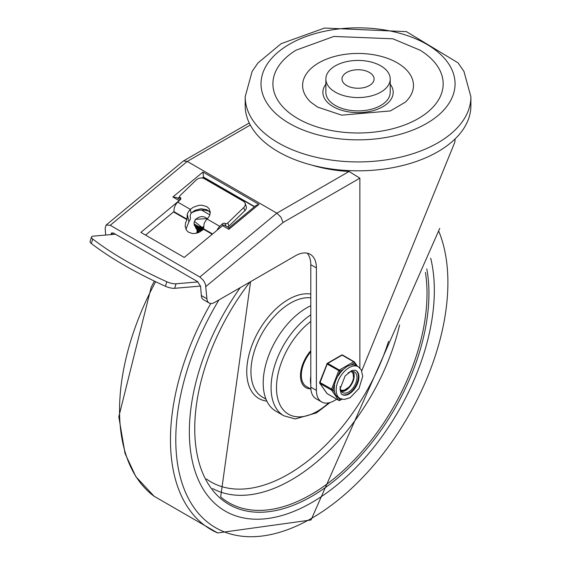 <?xml version="1.0" encoding="UTF-8"?>
<svg xmlns="http://www.w3.org/2000/svg" width="561" height="561" viewBox="0 0 561 561"><rect width="100%" height="100%" fill="white"/><g stroke="black" fill="none" stroke-linecap="round" stroke-linejoin="round"><path stroke-width="0.84" d="M297.842 118.595A85.132 49.151 180 0 1 295.942 50.224L333.872 36.444L392.875 38.793L420.147 50.224A85.132 49.151 180 0 1 417.265 119.149A85.132 49.151 180 0 1 297.842 118.595M310.752 102.158A55.434 32.005 180 0 1 322.056 61.114A55.434 32.005 180 0 1 394.032 61.114A55.434 32.005 180 0 1 405.337 102.158L390.372 110.931L341.663 115.152L317.498 107.06L310.752 102.158M390.218 84.164A35.14 20.287 180 0 1 377.876 109.079A35.14 20.287 180 0 1 333.192 106.674A35.14 20.287 180 0 1 325.871 84.164M390.218 78.996L390.218 92.327A32.173 18.576 180 0 1 370.358 109.486A32.173 18.576 180 0 1 335.296 105.461A32.173 18.576 180 0 1 325.871 92.327L325.871 78.996A32.173 18.576 0 0 0 335.296 92.123A32.173 18.576 0 0 0 370.358 96.155A32.173 18.576 0 0 0 390.218 78.996A32.173 18.576 0 0 0 358.044 60.42A32.173 18.576 0 0 0 325.871 78.996M245.192 96.773L245.192 105.664A112.852 65.153 0 0 0 358.044 170.817A112.852 65.153 0 0 0 470.896 105.664L470.896 96.773A112.852 65.153 0 0 1 401.227 156.968A112.852 65.153 0 0 1 278.249 142.845A112.852 65.153 0 0 1 245.192 96.773L252.12 71.443L257.941 62.972L281.152 43.667L324.56 28.05L406.445 31.64L458.057 62.867L463.94 71.387L470.896 96.773M369.383 72.446A16.038 9.257 0 0 0 351.908 70.441A16.038 9.257 0 0 0 342.007 78.996A16.038 9.257 0 0 0 358.044 88.252A16.038 9.257 0 0 0 374.082 78.996A16.038 9.257 0 0 0 369.383 72.446M361.768 370.835L454.803 142.228L455.146 138.869M105.692 235.059L105.145 228.264L106.141 225.024L110.251 225.291L199.849 277.015L203.447 280.388L205.466 284.224L206.925 298.768A10.89 6.29 120 0 0 209.155 302.989L203.552 299.756A10.89 6.29 -60 0 1 201.329 295.535L200.593 286.327L197.542 281.608L113.546 233.11L111.492 232.983L110.994 234.603L113.07 232.878M210.291 212.949L208.804 211.076L206.637 209.695L200.943 208.748L194.835 210.375L191.105 213.243A14.845 10.203 168 0 1 209.141 211.399M145.579 235.101L174.05 211.49M106.141 225.024L183.468 160.944L187.248 161.435L276.846 213.166L280.984 217.24L283.053 222.514L359.867 178.167L359.867 367.96M311.979 165.144A98.995 57.152 0 0 0 349.054 171.477L359.867 178.167M228.867 229.323L258.958 204.365L202.963 172.038L172.872 196.988L179.169 200.628L140.874 232.387L184.267 257.443L222.57 225.683L228.867 229.323L229.035 227.836L224.498 225.22A2.966 1.718 120 0 0 222.57 225.683M316.397 267.927L316.397 390.379A25.245 14.572 120 0 0 321.621 401.935L316.025 398.703A25.245 14.572 -60 0 1 310.794 387.146L310.794 264.694L316.397 267.927A29.698 17.146 120 0 0 310.247 254.329A29.698 17.146 120 0 0 295.395 255.802L214.597 302.449A10.89 6.29 120 0 1 209.155 302.989M307.176 253.172A29.698 17.146 -60 0 1 310.794 264.694M321.621 401.935A25.245 14.572 120 0 0 334.244 400.687L336.754 399.236M172.872 196.988L176.568 197.549L180.284 199.695M179.169 200.628A2.966 1.718 -60 0 1 179.688 200.27M202.963 172.038L203.531 177.409L254.392 206.778M258.958 204.365L255.942 205.494L228.993 227.843M178.153 198.461L179.772 197.114M202.703 178.096L203.531 177.409M197.121 233.032L196.708 232.128M201.49 210.052L209.898 214.905M201.294 230.255L201.658 229.912M202.619 229.183L203.398 228.72M198.131 229.358L203.313 228.909M202.675 229.295L201.497 230.227M201.35 230.375L200.782 231.006M200.691 231.125L200.326 231.637M200.957 229.561L201.932 228.727M202.283 228.488L203.285 227.913M202.339 228.6L201.161 229.533M200.347 230.431L199.975 230.971M199.954 229.624L200.48 229.007M200.614 228.874L201.595 228.039M201.995 227.913L200.817 228.846M200.67 228.986L200.102 229.624M200.011 229.744L199.632 230.283M199.043 231.504L198.917 231.917M198.889 232.009L198.811 232.401M200.333 228.299L199.765 228.93M199.674 229.049L199.295 229.589M198.706 230.809L198.573 231.23M198.552 231.321L198.475 231.707M197.802 232.107L198.145 232.682M197.465 231.413L198.356 232.598M196.673 229.084L196.673 228.727M196.673 228.657L196.708 228.285M196.715 228.208L196.785 227.815M196.862 227.85L196.785 228.243M196.771 228.32L196.736 228.699M196.729 228.769L196.729 229.126M196.974 230.368L197.121 230.725M196.434 227.633L196.392 228.004M196.392 228.082L196.392 228.439M195.999 227.696L195.992 227.345M196.055 227.387L196.048 227.745M196.048 228.53L195.838 227.92M195.957 228.292L196.105 228.65M202.724 229.947L195.712 227.836L195.501 227.226M195.558 227.486L195.417 226.84M195.621 227.598L202.479 230.15M197.591 229.253L203.454 228.993M203.299 228.075L194.905 226.16M194.94 226.216L203.313 228.208M206.925 219.218L206.967 219.302A6.928 5.273 -26.1 0 0 206.925 219.218A6.928 5.273 -26.1 0 0 205.186 217.395A6.928 5.273 -26.1 0 0 195.796 219.435A6.928 5.273 -26.1 0 0 194.478 225.305A6.928 5.273 -26.1 0 0 203.306 226.847M194.478 225.305L194.751 225.88L203.278 227.366M201.743 230.185L202.205 229.772M195.796 219.435L195.242 219.316L195.621 219.632M195.242 219.316L207.647 218.601M203.355 228.523L194.492 221.427M204.779 217.184L207.521 218.741M203.384 229.351L194.078 223.867M206.336 218.334L207.318 218.944M201.855 230.634L194.323 224.954M200.522 231.525L194.653 225.676M199.428 232.121L195.039 226.16M198.58 232.513L195.445 226.581M197.949 232.759L195.887 226.925M197.521 232.906L196.378 227.219M197.262 232.99L196.918 227.471M197.156 233.025L197.528 227.668M197.184 233.018L198.229 227.815M190.305 209.463L193.314 207.24L198.601 205.382L202.219 205.235L206.883 206.679L209.036 208.615L210.305 212.24L209.555 215.775L207.1 219.162A7.917 4.572 120 0 0 204.078 223.86L203.51 229.239L199.036 232.31L195.726 233.376L192.486 233.544L188.342 232.1L186.413 230.122L185.186 226.462L185.502 223.082L186.939 219.674L187.276 214.162A7.917 4.572 -60 0 1 190.305 209.463L191.105 213.243A3.962 2.286 120 0 0 190.256 216.812L190.354 217.282A3.962 2.286 -60 0 1 189.036 221.518L185.936 229.288M190.389 209.386L177.788 202.107L180.326 199.653A1.978 1.445 -19.3 0 0 180.796 198.194A1.978 1.445 -19.3 0 0 180.256 197.563A1.978 1.445 160.7 0 1 179.716 196.939A1.978 1.445 160.7 0 1 180.186 195.473L196.105 180.095A5.94 4.341 160.7 0 1 204.288 178.679L243.488 201.308A5.94 4.341 160.7 0 1 245.108 203.187A5.94 4.341 160.7 0 1 243.705 207.577L244.82 210.768A5.94 4.341 -19.3 0 0 246.23 206.378L245.108 203.187M227.31 226.84A1.978 1.445 -19.3 0 0 228.895 226.139L227.78 222.955A1.978 1.445 160.7 0 1 225.052 223.432A1.978 1.445 -19.3 0 0 222.331 223.902L222.871 225.459M91.478 237.037L90.104 241.546A7.917 2.419 16.9 0 0 91.345 243.509A219.33 66.906 16.9 0 0 165.411 286.271A7.917 2.419 16.9 0 0 174.681 288.305L176.049 283.796A7.917 2.419 -163.1 0 1 166.785 281.762A219.33 66.906 -163.1 0 1 92.712 239A7.917 2.419 -163.1 0 1 91.478 237.037A7.917 2.419 -163.1 0 1 93.456 236.111L115.468 234.218M177.788 202.107A7.917 4.572 120 0 0 174.099 211.742L174.226 212.331L186.939 219.674M217.044 230.262A7.917 4.572 -60 0 1 219.786 226.356L222.331 223.902M203.51 229.239L212.219 234.267M176.049 283.796L198.005 281.91M174.226 212.331L173.524 211.925M200.565 286.082L174.681 288.305M227.78 222.955L243.705 207.577M244.82 210.768L228.895 226.139M311.846 502.53A173.237 100.019 120 0 0 430.673 258.13A173.237 100.019 120 0 1 311.846 502.53A173.237 100.019 120 0 1 225.227 511.106A173.237 100.019 120 0 0 311.846 502.53M240.248 287.639A173.237 100.019 120 0 0 225.227 511.106A173.237 100.019 120 0 1 240.248 287.639M310.794 350.695A25.988 15 120 0 0 300.472 375.491A25.988 15 120 0 0 310.429 388.843M310.794 305.745A61.373 35.434 120 0 0 267.352 359.306A61.373 35.434 120 0 0 275.907 411.199L283.796 415.757L295.205 418.955L316.46 412.91L330.057 402.525M310.794 376.256A24.747 14.291 120 0 0 310.794 384.299M310.794 351.824A24.747 14.291 120 0 0 306.467 386.55L310.878 389.096M340.604 389.902L342.07 390.386L344.454 390.098L349.012 387.048A11.711 6.76 -60 0 0 353.528 377.911L353.142 373.696L351.502 371.515M349.012 387.048L344.819 390.168L341.067 390.947M338.262 397.469L335.744 395.302L334.608 392.279L332.848 389.769L335.744 380.351L340.022 371.284L343.542 369.25L346.957 366.396L350.842 365.036L354.37 363.002A0.989 0.778 -35.1 0 0 354.272 361.838A0.989 0.575 -60 0 0 354.159 361.74A0.989 0.575 -60 0 0 353.668 361.789A0.989 0.575 60 0 1 354.37 363.002L356.13 365.506L358.276 366.74A18.317 10.575 120 0 0 344.166 371.648A18.317 10.575 120 0 0 336.172 390.077A18.317 10.575 120 0 0 339.959 398.457L344.068 399.509L350.113 397.728L359.019 388.471L362.722 376.263L361.263 369.818L358.276 366.74M340.022 371.284A0.989 0.575 -120 0 0 339.321 370.071L327.771 363.402A0.989 0.575 -120 0 0 327.273 363.353A0.989 0.989 0 0 0 326.846 363.851L340.022 371.284M332.848 389.769L319.672 382.343A0.989 0.989 0 0 0 319.784 383.268A0.989 0.778 -35.1 0 0 319.994 383.451L331.544 390.119A0.989 0.778 -35.1 0 0 332.848 389.769M319.77 382.497A0.989 0.778 -35.1 0 0 319.784 383.268L326.958 393.471A0.989 0.778 144.9 0 1 326.853 393.219M341.488 399.13L340.022 399.979A0.989 0.778 144.9 0 1 338.711 400.33L327.161 393.661A0.989 0.778 144.9 0 1 326.958 393.471A0.989 0.989 0 0 0 327.273 393.759A0.989 0.575 120 0 0 327.421 393.808M327.07 363.808L319.672 382.343M342.722 355.176A0.989 0.575 120 0 0 342.61 355.071A0.989 0.989 0 0 0 341.621 355.071A0.989 0.575 60 0 1 342.119 355.12L353.668 361.789L339.321 370.071A0.989 0.575 -60 0 0 338.711 370.821L331.544 389.313A0.989 0.575 -60 0 0 331.544 390.119L338.711 400.33A0.989 0.575 -60 0 0 338.823 400.428A0.989 0.989 0 0 0 339.819 400.428A0.989 0.575 -120 0 0 340.022 399.979L338.269 397.483M354.194 375.828A11.879 6.858 -60 0 1 349.91 386.76A11.879 6.858 -60 0 1 341.425 391.487A11.879 6.858 -60 0 0 349.91 386.76A11.879 6.858 -60 0 0 354.194 375.828A11.879 6.858 -60 0 0 352.967 371.487A11.879 6.858 -60 0 1 354.194 375.828M356.13 365.506A18.317 10.575 120 0 0 350.842 365.036M343.542 369.25A18.317 10.575 120 0 0 338.262 375.821M334.608 385.232A18.317 10.575 120 0 0 334.608 392.279M355.807 370.47A13.857 8.001 -60 0 1 358.395 376.641A13.857 8.001 -60 0 1 352.532 390.386A13.857 8.001 -60 0 1 341.958 394.453M340.211 386.536A11.879 6.858 120 0 0 342.652 392.581A11.879 6.858 120 0 0 351.81 389.404A11.879 6.858 120 0 0 356.992 377.448A11.879 6.858 120 0 0 354.531 372.006A11.879 6.858 120 0 0 348.072 372.918M289.448 123.448A97.011 56.009 180 0 1 332.932 29.74A97.011 56.009 180 0 1 451.752 98.336A97.011 56.009 180 0 1 289.448 123.448M206.925 298.768L201.329 295.535M110.251 225.291L187.248 161.435L250.297 125.033M349.054 171.477L276.846 213.166L199.849 277.015M205.943 286.461L283.053 222.514M177.858 198.292L179.674 196.785M202.29 178.033L203.461 177.059L254.61 206.595M316.397 390.379L310.794 387.146M225.985 226.076L225.052 223.432M180.256 197.563L180.768 199.022M166.785 281.762L165.411 286.271M91.345 243.509L92.712 239M174.099 211.742L186.82 219.085M188.882 221.714L187.276 214.162M203.384 228.65L212.584 233.965M219.786 226.356L207.184 219.085M218.944 299.939A192.409 111.085 120 0 0 185.284 491.808A192.409 111.085 120 0 0 311.846 518.182A192.409 111.085 120 0 0 438.891 231.532M210.803 303.487A196.35 113.364 120 0 0 217.647 532.95L311.025 519.991L439.747 228.383M155.642 281.713A196.35 113.364 120 0 0 154.1 496.261L217.647 532.95M310.794 297.842A55.932 32.293 120 0 0 259.308 338.683A55.932 32.293 120 0 0 262.527 397.188L265.991 399.194M310.794 294.062A58.898 34.004 120 0 0 253.011 342.603A58.898 34.004 120 0 0 266.861 401.136M212.661 488.554A160.004 92.383 120 0 0 291.376 479.907A160.004 92.383 120 0 0 399.579 324.966M206.406 479.003A155.109 89.557 120 0 0 288.396 474.192A155.109 89.557 120 0 0 388.563 341.298M250.585 281.671L220.676 496.92A164.142 94.767 120 0 0 310.948 494.585A164.142 94.767 120 0 0 425.434 272.422M249.933 282.05A165.607 95.615 120 0 0 199.253 463.26A165.607 95.615 120 0 0 311.846 496.296A165.607 95.615 120 0 0 426.788 268.88M310.794 321.453A57.692 33.309 120 0 0 276.615 391.445A57.692 33.309 120 0 0 317.274 411.318A57.692 33.309 120 0 0 328.662 402.875M310.794 314.798A61.373 35.434 120 0 0 273.719 368.949A61.373 35.434 120 0 0 283.796 415.757M339.244 400.421A0.989 0.575 -60 0 1 338.823 400.428L327.273 393.759A0.989 0.575 120 0 1 327.161 393.661L319.994 383.451A0.989 0.575 120 0 1 319.994 382.644L327.161 364.159A0.989 0.575 120 0 1 327.771 363.402L342.119 355.12A0.989 0.575 120 0 1 342.61 355.071L354.159 361.74A0.989 0.989 0 0 1 354.475 362.027L357.455 366.27M339.356 400.4A0.989 0.575 -120 0 0 339.819 400.428L341.873 399.243M358.921 376.943A13.857 8.001 -60 0 1 352.869 390.891A13.857 8.001 -60 0 1 342.189 394.6L341.207 393.731L339.973 389.166L345.148 375.933L351.354 370.821L354.089 370.141L356.046 370.597A13.857 8.001 -60 0 1 358.921 376.943M183.468 160.944L249.245 122.964M179.716 196.939L180.572 199.379M154.394 281.11L151.204 287.162L118.806 416.788L125.026 453.435L135.853 476.661L154.1 496.261M341.621 355.071L327.273 363.353M338.031 397.342L339.959 398.457"/></g></svg>
